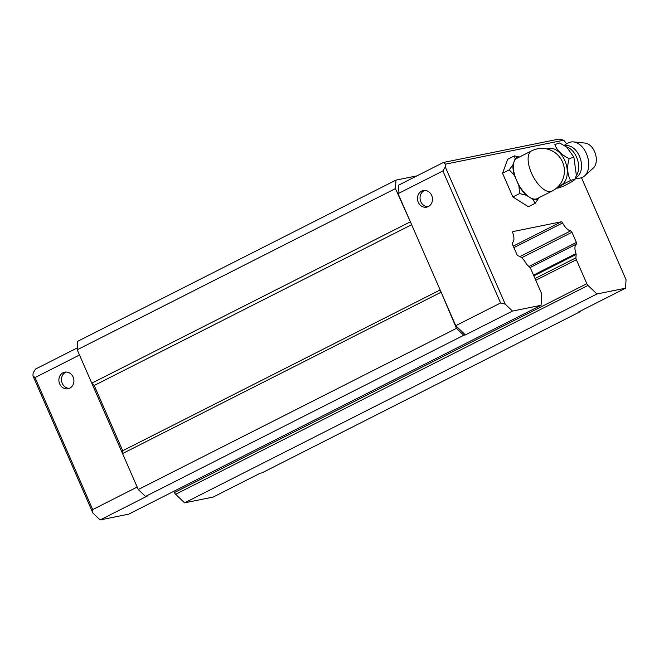 <?xml version="1.0" encoding="UTF-8"?>
<svg xmlns="http://www.w3.org/2000/svg" width="659" height="659" viewBox="0 0 659 659"><rect width="100%" height="100%" fill="white"/><g stroke="black" fill="none" stroke-linecap="round" stroke-linejoin="round"><path stroke-width="0.99" d="M570.587 180.484C563.412 184.001 559.12 186.579 557.712 188.202L562.415 186.662C570.01 183.004 574.302 180.434 575.299 178.943L570.587 180.484C567.242 174.083 566.765 166.801 569.178 158.646C561.493 154.84 556.723 150.137 554.878 144.527L559.59 142.987L566.625 146.99L573.882 157.106L569.178 158.646M546.978 149.025A19.432 12.612 71.9 0 1 565.924 163.465A19.432 12.612 71.9 0 1 558.733 185.92M552.011 191.118L537.217 198.606A22.563 10.256 -116.9 0 1 529.622 197.321A22.563 10.256 -116.9 0 1 516.672 180.574A22.563 10.256 -116.9 0 1 514.078 161.727A22.563 10.256 -116.9 0 1 516.829 158.349L531.615 150.862A22.563 10.256 -116.9 0 0 531.467 173.078A22.563 10.256 -116.9 0 0 552.011 191.118A22.563 22.563 0 0 0 537.34 148.868A22.563 22.563 0 0 0 531.615 150.862M539.07 197.667L535.157 203.343L528.427 206.745L512.891 196.975L502.529 173.251L507.694 159.289L514.424 155.886L519.457 157.015M535.157 203.343L532.942 199.413L529.622 197.321L526.302 195.237L519.621 193.573L518.888 185.64L514.457 175.5L509.259 169.841L512.974 164.717L515.181 158.745L514.424 155.886M509.259 169.841L502.529 173.251M519.621 193.573L512.891 196.975M526.302 195.237A23.238 10.569 -116.9 0 1 518.888 185.64M514.457 175.5A23.238 10.569 -116.9 0 1 512.974 164.717M515.181 158.745A23.238 10.569 -116.9 0 1 519.086 157.204M538.873 198.211A23.238 10.569 -116.9 0 1 532.942 199.413M575.299 178.943L576.32 175.088L573.882 157.106M564.211 145.45A18.617 18.617 0 0 1 570.101 142.253A18.617 12.084 71.9 0 1 573.511 141.899L585.143 143.085A13.674 8.872 71.9 0 1 595.324 153.58A13.674 8.872 71.9 0 1 593.322 168.053L584.648 175.895A18.617 12.084 71.9 0 1 581.691 177.633A18.617 18.617 0 0 1 575.406 178.548M573.511 141.899A18.617 12.084 71.9 0 1 587.383 156.183A18.617 12.084 71.9 0 1 584.648 175.895M79.492 355.02L35.018 377.549L32.95 375.852L33.123 373.027L35.537 369.056L77.325 347.894M580.184 311.163L580.159 311.691L261.928 472.882L260.239 473.22L213.178 497.059L184.594 502.842L596.947 293.98L587.993 285.429A2.776 1.26 -116.9 0 1 586.823 283.691L576.345 259.72A2.784 1.269 -116.9 0 1 575.933 257.826L576.139 254.465A1.689 0.766 -116.9 0 0 575.982 253.575A11.516 5.231 -116.9 0 1 576.436 244.094A1.664 0.758 -116.9 0 0 576.403 242.446L571.963 232.273A1.672 0.758 -116.9 0 0 570.669 230.889A11.532 5.239 -116.9 0 1 562.597 222.964A1.689 0.766 -116.9 0 0 561.254 221.803L513.015 231.564A1.689 0.766 -116.9 0 0 512.924 231.597A1.689 0.766 -116.9 0 0 512.826 233.039A11.532 5.239 -116.9 0 1 512.43 242.677A1.672 0.758 -116.9 0 0 512.455 244.316L516.903 254.489A1.656 0.758 -116.9 0 0 518.196 255.881A11.516 5.231 -116.9 0 1 526.187 263.658A1.689 0.766 -116.9 0 0 526.772 264.457L529.647 267.2A2.784 1.269 -116.9 0 1 530.816 268.938L541.286 292.901A2.776 1.26 -116.9 0 1 541.706 294.795L541.064 305.29L512.48 311.081L505.231 304.153L445.303 166.991L442.897 170.953L500.576 302.983L505.231 304.153M173.902 491.268L174.462 492.553A2.776 1.26 -116.9 0 0 175.64 494.291L184.594 502.842M541.064 305.29L128.711 514.152L100.127 519.943L92.878 513.023L32.95 375.852M137.179 487.05L92.705 509.58L92.878 513.023M500.576 302.983L455.756 325.686L465.419 334.912L463.738 335.258L145.507 496.441L147.188 496.103L100.127 519.943M59.681 383.884A8.46 7.48 78.6 0 1 64.73 372.178A8.46 7.48 78.6 0 1 73.734 378.991A8.46 7.48 78.6 0 1 68.083 388.769A8.46 7.48 78.6 0 1 59.681 383.884M35.018 377.549L92.705 509.58M145.507 496.441L138.258 489.522L77.21 349.789L77.721 341.296L395.952 180.113L416.974 175.854M445.303 166.991L445.476 164.157L563.709 140.227L559.054 139.057L443.408 162.468L445.476 164.157M455.756 325.686L398.069 193.655L398.588 185.171L443.408 162.468M398.069 193.655L442.897 170.953M563.709 140.227L566.666 143.777M581.485 177.699L626.05 279.704L625.539 288.197L596.947 293.98M580.159 311.691L578.47 312.028L625.539 288.197M465.419 334.912L512.48 311.081M418.251 202.264A8.46 7.48 78.6 0 1 423.3 190.558A8.46 7.48 78.6 0 1 432.304 197.37A8.46 7.48 78.6 0 1 426.653 207.148A8.46 7.48 78.6 0 1 418.251 202.264M463.738 335.258L456.489 328.339L440.83 291.525M138.258 489.522L456.489 328.339M122.549 453.565L440.78 292.374M122.599 452.717L122.714 450.731L440.138 289.952M122.714 450.731L94.212 385.49L411.636 224.711M410.755 222.684L395.441 188.598L395.952 180.113M91.799 383.184L410.03 221.992M94.212 385.49L92.524 383.876M77.21 349.789L395.441 188.598M528.913 266.5L576.403 242.446M530.017 267.603L576.436 244.094M69.352 388.373A8.46 7.48 78.6 0 1 62.267 383.357A8.46 7.48 78.6 0 1 66.048 372.047M427.922 206.753A8.46 7.48 78.6 0 1 420.837 201.736A8.46 7.48 78.6 0 1 424.618 190.426M564.994 145.919A16.73 10.857 71.9 0 1 580.241 158.284A16.73 10.857 71.9 0 1 575.669 177.6M566.633 146.99L566.847 146.998A16.755 10.873 71.9 0 1 577.424 159.437A16.755 10.873 71.9 0 1 576.263 175.731L575.974 176.184M175.64 494.291L587.993 285.429M521.681 257.743L571.963 232.273M533.51 275.091L575.982 253.575M533.848 275.882L576.139 254.465M535.017 278.551L575.933 257.826M535.767 280.273L576.345 259.72M174.462 492.553L586.823 283.691M513.246 246.12L561.254 221.803M513.905 247.627L562.597 222.964M520.017 256.549L570.669 230.889"/></g></svg>
